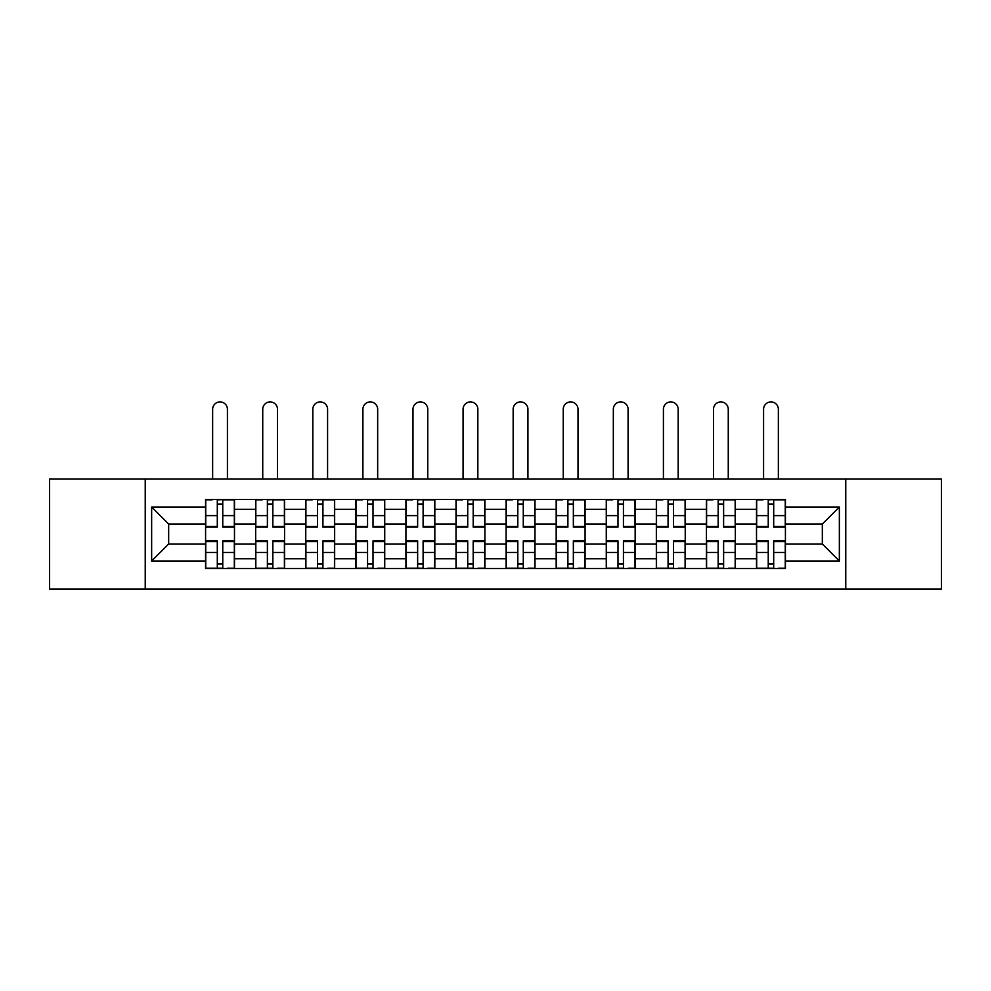 <?xml version="1.0" encoding="UTF-8"?>
<svg xmlns="http://www.w3.org/2000/svg" width="991" height="991" viewBox="0 0 991 991"><rect width="100%" height="100%" fill="white"/><g stroke="black" fill="none" stroke-linecap="round" stroke-linejoin="round"><path stroke-width="1.49" d="M845.769 589.088L941.45 589.088L941.45 478.963L49.55 478.963L49.55 589.088L845.769 589.088L845.769 478.963M255.666 568.537L255.666 509.3L234.483 509.3L234.483 568.537M234.483 509.3L234.483 499.514M255.666 509.3L255.666 499.514M284.566 499.514L284.566 568.537M305.761 568.537L305.761 499.514M334.648 499.514L334.648 568.537M355.843 568.537L355.843 499.514M384.731 499.514L384.731 568.537M405.926 568.537L405.926 499.514M434.826 499.514L434.826 568.537M456.009 568.537L456.009 499.514M484.909 499.514L484.909 568.537M506.091 568.537L506.091 499.514M534.991 499.514L534.991 568.537M556.174 568.537L556.174 499.514M585.074 499.514L585.074 568.537M606.269 568.537L606.269 499.514M635.157 499.514L635.157 568.537M656.352 568.537L656.352 499.514M685.239 499.514L685.239 568.537M706.434 568.537L706.434 499.514M735.334 499.514L735.334 568.537M756.517 568.537L756.517 499.514M756.517 543.985L735.334 543.985M706.434 543.985L685.239 543.985M656.352 543.985L635.157 543.985M606.269 543.985L585.074 543.985M556.174 543.985L534.991 543.985M506.091 543.985L484.909 543.985M456.009 543.985L434.826 543.985M405.926 543.985L384.731 543.985M355.843 543.985L334.648 543.985M305.761 543.985L284.566 543.985M255.666 543.985L234.483 543.985M756.517 524.078L735.334 524.078M706.434 524.078L685.239 524.078M656.352 524.078L635.157 524.078M606.269 524.078L585.074 524.078M556.174 524.078L534.991 524.078M506.091 524.078L484.909 524.078M456.009 524.078L434.826 524.078M405.926 524.078L384.731 524.078M355.843 524.078L334.648 524.078M305.761 524.078L284.566 524.078M255.666 524.078L234.483 524.078M168.668 543.985L205.583 543.985L205.583 524.078L168.668 524.078L168.668 543.985L151.648 560.993L151.648 507.058L205.583 507.058L205.583 524.078M785.417 524.078L785.417 543.985L822.332 543.985L822.332 524.078L785.417 524.078L785.417 499.514L205.583 499.514L205.583 507.058M785.417 507.058L839.352 507.058L839.352 560.993L785.417 560.993L785.417 543.985M205.583 543.985L205.583 568.537L785.417 568.537L785.417 560.993M205.583 560.993L151.648 560.993M145.231 589.088L145.231 478.963M222.764 563.73L217.302 563.73M217.302 504.332L222.764 504.332M272.847 563.73L267.384 563.73M267.384 504.332L272.847 504.332M322.93 563.73L317.479 563.73M317.479 504.332L322.93 504.332M373.012 563.73L367.562 563.73M367.562 504.332L373.012 504.332M423.107 563.73L417.645 563.73M417.645 504.332L423.107 504.332M473.19 563.73L467.727 563.73M467.727 504.332L473.19 504.332M523.273 563.73L517.81 563.73M517.81 504.332L523.273 504.332M573.355 563.73L567.893 563.73M567.893 504.332L573.355 504.332M623.438 563.73L617.988 563.73M617.988 504.332L623.438 504.332M673.521 563.73L668.07 563.73M668.07 504.332L673.521 504.332M723.616 563.73L718.153 563.73M718.153 504.332L723.616 504.332M773.698 563.73L768.236 563.73M768.236 504.332L773.698 504.332M151.648 507.058L168.668 524.078M822.332 543.985L839.352 560.993M822.332 524.078L839.352 507.058M227.422 478.963L227.422 409.295A7.383 7.383 0 0 0 220.027 401.912A7.383 7.383 0 0 0 212.644 409.295L212.644 478.963M222.764 526.444L234.322 526.444L234.322 527.125L222.764 527.125L222.764 499.836L234.322 499.836L227.893 499.836M234.322 526.444L234.322 499.836M217.302 504.01L222.764 504.01M212.161 499.836L205.744 499.836L205.744 527.125L217.302 527.125L217.302 499.836L227.422 499.514M205.744 499.836L212.644 499.514M217.302 541.606L205.744 541.606L205.744 540.925L217.302 540.925L217.302 568.215L205.744 568.215L212.161 568.215M205.744 541.606L205.744 568.215M222.764 564.04L217.302 564.04M227.893 568.215L234.322 568.215L234.322 540.925L222.764 540.925L222.764 568.215L212.644 568.215M234.322 568.215L227.422 568.215M277.505 478.963L277.505 409.295A7.383 7.383 0 0 0 270.122 401.912A7.383 7.383 0 0 0 262.739 409.295L262.739 478.963M272.847 526.444L284.405 526.444L284.405 527.125L272.847 527.125L272.847 499.836L284.405 499.836L277.988 499.836M284.405 526.444L284.405 499.836M267.384 504.01L272.847 504.01M262.256 499.836L255.827 499.836L255.827 527.125L267.384 527.125L267.384 499.836L277.505 499.514M255.827 499.836L262.739 499.514M327.587 478.963L327.587 409.295A7.383 7.383 0 0 0 320.204 401.912A7.383 7.383 0 0 0 312.822 409.295L312.822 478.963M322.93 526.444L334.487 526.444L334.487 527.125L322.93 527.125L322.93 499.836L334.487 499.836L328.071 499.836M334.487 526.444L334.487 499.836M317.479 504.01L322.93 504.01M312.338 499.836L305.909 499.836L305.909 527.125L317.479 527.125L317.479 499.836L327.587 499.514M305.909 499.836L312.822 499.514M267.384 541.606L255.827 541.606L255.827 540.925L267.384 540.925L267.384 568.215L255.827 568.215L262.256 568.215M255.827 541.606L255.827 568.215M272.847 564.04L267.384 564.04M277.988 568.215L284.405 568.215L284.405 540.925L272.847 540.925L272.847 568.215L262.739 568.215M284.405 568.215L277.505 568.215M317.479 541.606L305.909 541.606L305.909 540.925L317.479 540.925L317.479 568.215L305.909 568.215L312.338 568.215M305.909 541.606L305.909 568.215M322.93 564.04L317.479 564.04M328.071 568.215L334.487 568.215L334.487 540.925L322.93 540.925L322.93 568.215L312.822 568.215M334.487 568.215L327.587 568.215M377.67 478.963L377.67 409.295A7.383 7.383 0 0 0 370.287 401.912A7.383 7.383 0 0 0 362.904 409.295L362.904 478.963M373.012 526.444L384.57 526.444L384.57 527.125L373.012 527.125L373.012 499.836L384.57 499.836L378.153 499.836M384.57 526.444L384.57 499.836M367.562 504.01L373.012 504.01M362.421 499.836L356.004 499.836L356.004 527.125L367.562 527.125L367.562 499.836L377.67 499.514M356.004 499.836L362.904 499.514M427.753 478.963L427.753 409.295A7.383 7.383 0 0 0 420.37 401.912A7.383 7.383 0 0 0 412.987 409.295L412.987 478.963M423.107 526.444L434.665 526.444L434.665 527.125L423.107 527.125L423.107 499.836L434.665 499.836L428.236 499.836M434.665 526.444L434.665 499.836M417.645 504.01L423.107 504.01M412.504 499.836L406.087 499.836L406.087 527.125L417.645 527.125L417.645 499.836L427.753 499.514M406.087 499.836L412.987 499.514M477.848 478.963L477.848 409.295A7.383 7.383 0 0 0 470.452 401.912A7.383 7.383 0 0 0 463.07 409.295L463.07 478.963M473.19 526.444L484.748 526.444L484.748 527.125L473.19 527.125L473.19 499.836L484.748 499.836L478.319 499.836M484.748 526.444L484.748 499.836M467.727 504.01L473.19 504.01M462.586 499.836L456.17 499.836L456.17 527.125L467.727 527.125L467.727 499.836L477.848 499.514M456.17 499.836L463.07 499.514M367.562 541.606L356.004 541.606L356.004 540.925L367.562 540.925L367.562 568.215L356.004 568.215L362.421 568.215M356.004 541.606L356.004 568.215M373.012 564.04L367.562 564.04M378.153 568.215L384.57 568.215L384.57 540.925L373.012 540.925L373.012 568.215L362.904 568.215M384.57 568.215L377.67 568.215M417.645 541.606L406.087 541.606L406.087 540.925L417.645 540.925L417.645 568.215L406.087 568.215L412.504 568.215M406.087 541.606L406.087 568.215M423.107 564.04L417.645 564.04M428.236 568.215L434.665 568.215L434.665 540.925L423.107 540.925L423.107 568.215L412.987 568.215M434.665 568.215L427.753 568.215M467.727 541.606L456.17 541.606L456.17 540.925L467.727 540.925L467.727 568.215L456.17 568.215L462.586 568.215M456.17 541.606L456.17 568.215M473.19 564.04L467.727 564.04M478.319 568.215L484.748 568.215L484.748 540.925L473.19 540.925L473.19 568.215L463.07 568.215M484.748 568.215L477.848 568.215M527.93 478.963L527.93 409.295A7.383 7.383 0 0 0 520.548 401.912A7.383 7.383 0 0 0 513.152 409.295L513.152 478.963M523.273 526.444L534.83 526.444L534.83 527.125L523.273 527.125L523.273 499.836L534.83 499.836L528.414 499.836M534.83 526.444L534.83 499.836M517.81 504.01L523.273 504.01M512.681 499.836L506.252 499.836L506.252 527.125L517.81 527.125L517.81 499.836L527.93 499.514M506.252 499.836L513.152 499.514M517.81 541.606L506.252 541.606L506.252 540.925L517.81 540.925L517.81 568.215L506.252 568.215L512.681 568.215M506.252 541.606L506.252 568.215M523.273 564.04L517.81 564.04M528.414 568.215L534.83 568.215L534.83 540.925L523.273 540.925L523.273 568.215L513.152 568.215M534.83 568.215L527.93 568.215M578.013 478.963L578.013 409.295A7.383 7.383 0 0 0 570.63 401.912A7.383 7.383 0 0 0 563.247 409.295L563.247 478.963M573.355 526.444L584.913 526.444L584.913 527.125L573.355 527.125L573.355 499.836L584.913 499.836L578.496 499.836M584.913 526.444L584.913 499.836M567.893 504.01L573.355 504.01M562.764 499.836L556.335 499.836L556.335 527.125L567.893 527.125L567.893 499.836L578.013 499.514M556.335 499.836L563.247 499.514M567.893 541.606L556.335 541.606L556.335 540.925L567.893 540.925L567.893 568.215L556.335 568.215L562.764 568.215M556.335 541.606L556.335 568.215M573.355 564.04L567.893 564.04M578.496 568.215L584.913 568.215L584.913 540.925L573.355 540.925L573.355 568.215L563.247 568.215M584.913 568.215L578.013 568.215M628.096 478.963L628.096 409.295A7.383 7.383 0 0 0 620.713 401.912A7.383 7.383 0 0 0 613.33 409.295L613.33 478.963M623.438 526.444L634.996 526.444L634.996 527.125L623.438 527.125L623.438 499.836L634.996 499.836L628.579 499.836M634.996 526.444L634.996 499.836M617.988 504.01L623.438 504.01M612.847 499.836L606.43 499.836L606.43 527.125L617.988 527.125L617.988 499.836L628.096 499.514M606.43 499.836L613.33 499.514M617.988 541.606L606.43 541.606L606.43 540.925L617.988 540.925L617.988 568.215L606.43 568.215L612.847 568.215M606.43 541.606L606.43 568.215M623.438 564.04L617.988 564.04M628.579 568.215L634.996 568.215L634.996 540.925L623.438 540.925L623.438 568.215L613.33 568.215M634.996 568.215L628.096 568.215M678.178 478.963L678.178 409.295A7.383 7.383 0 0 0 670.796 401.912A7.383 7.383 0 0 0 663.413 409.295L663.413 478.963M673.521 526.444L685.091 526.444L685.091 527.125L673.521 527.125L673.521 499.836L685.091 499.836L678.662 499.836M685.091 526.444L685.091 499.836M668.07 504.01L673.521 504.01M662.929 499.836L656.513 499.836L656.513 527.125L668.07 527.125L668.07 499.836L678.178 499.514M656.513 499.836L663.413 499.514M668.07 541.606L656.513 541.606L656.513 540.925L668.07 540.925L668.07 568.215L656.513 568.215L662.929 568.215M656.513 541.606L656.513 568.215M673.521 564.04L668.07 564.04M678.662 568.215L685.091 568.215L685.091 540.925L673.521 540.925L673.521 568.215L663.413 568.215M685.091 568.215L678.178 568.215M728.261 478.963L728.261 409.295A7.383 7.383 0 0 0 720.878 401.912A7.383 7.383 0 0 0 713.495 409.295L713.495 478.963M723.616 526.444L735.173 526.444L735.173 527.125L723.616 527.125L723.616 499.836L735.173 499.836L728.744 499.836M735.173 526.444L735.173 499.836M718.153 504.01L723.616 504.01M713.012 499.836L706.595 499.836L706.595 527.125L718.153 527.125L718.153 499.836L728.261 499.514M706.595 499.836L713.495 499.514M718.153 541.606L706.595 541.606L706.595 540.925L718.153 540.925L718.153 568.215L706.595 568.215L713.012 568.215M706.595 541.606L706.595 568.215M723.616 564.04L718.153 564.04M728.744 568.215L735.173 568.215L735.173 540.925L723.616 540.925L723.616 568.215L713.495 568.215M735.173 568.215L728.261 568.215M778.356 478.963L778.356 409.295A7.383 7.383 0 0 0 770.973 401.912A7.383 7.383 0 0 0 763.578 409.295L763.578 478.963M773.698 526.444L785.256 526.444L785.256 527.125L773.698 527.125L773.698 499.836L785.256 499.836L778.839 499.836M785.256 526.444L785.256 499.836M768.236 504.01L773.698 504.01M763.107 499.836L756.678 499.836L756.678 527.125L768.236 527.125L768.236 499.836L778.356 499.514M756.678 499.836L763.578 499.514M768.236 541.606L756.678 541.606L756.678 540.925L768.236 540.925L768.236 568.215L756.678 568.215L763.107 568.215M756.678 541.606L756.678 568.215M773.698 564.04L768.236 564.04M778.839 568.215L785.256 568.215L785.256 540.925L773.698 540.925L773.698 568.215L763.578 568.215M785.256 568.215L778.356 568.215M706.434 509.3L685.239 509.3M656.352 509.3L635.157 509.3M606.269 509.3L585.074 509.3M556.174 509.3L534.991 509.3M506.091 509.3L484.909 509.3M456.009 509.3L434.826 509.3M405.926 509.3L384.731 509.3M355.843 509.3L334.648 509.3M305.761 509.3L284.566 509.3M756.517 509.3L735.334 509.3M706.434 558.751L685.239 558.751M656.352 558.751L635.157 558.751M606.269 558.751L585.074 558.751M556.174 558.751L534.991 558.751M506.091 558.751L484.909 558.751M456.009 558.751L434.826 558.751M405.926 558.751L384.731 558.751M355.843 558.751L334.648 558.751M305.761 558.751L284.566 558.751M255.666 558.751L234.483 558.751M756.517 558.751L735.334 558.751M222.764 515.605L234.322 515.605M205.744 526.444L217.302 526.444M205.744 515.605L217.302 515.605M217.302 552.445L205.744 552.445M234.322 541.606L222.764 541.606M234.322 552.445L222.764 552.445M272.847 515.605L284.405 515.605M255.827 526.444L267.384 526.444M255.827 515.605L267.384 515.605M322.93 515.605L334.487 515.605M305.909 526.444L317.479 526.444M305.909 515.605L317.479 515.605M267.384 552.445L255.827 552.445M284.405 541.606L272.847 541.606M284.405 552.445L272.847 552.445M317.479 552.445L305.909 552.445M334.487 541.606L322.93 541.606M334.487 552.445L322.93 552.445M373.012 515.605L384.57 515.605M356.004 526.444L367.562 526.444M356.004 515.605L367.562 515.605M423.107 515.605L434.665 515.605M406.087 526.444L417.645 526.444M406.087 515.605L417.645 515.605M473.19 515.605L484.748 515.605M456.17 526.444L467.727 526.444M456.17 515.605L467.727 515.605M367.562 552.445L356.004 552.445M384.57 541.606L373.012 541.606M384.57 552.445L373.012 552.445M417.645 552.445L406.087 552.445M434.665 541.606L423.107 541.606M434.665 552.445L423.107 552.445M467.727 552.445L456.17 552.445M484.748 541.606L473.19 541.606M484.748 552.445L473.19 552.445M523.273 515.605L534.83 515.605M506.252 526.444L517.81 526.444M506.252 515.605L517.81 515.605M517.81 552.445L506.252 552.445M534.83 541.606L523.273 541.606M534.83 552.445L523.273 552.445M573.355 515.605L584.913 515.605M556.335 526.444L567.893 526.444M556.335 515.605L567.893 515.605M567.893 552.445L556.335 552.445M584.913 541.606L573.355 541.606M584.913 552.445L573.355 552.445M623.438 515.605L634.996 515.605M606.43 526.444L617.988 526.444M606.43 515.605L617.988 515.605M617.988 552.445L606.43 552.445M634.996 541.606L623.438 541.606M634.996 552.445L623.438 552.445M673.521 515.605L685.091 515.605M656.513 526.444L668.07 526.444M656.513 515.605L668.07 515.605M668.07 552.445L656.513 552.445M685.091 541.606L673.521 541.606M685.091 552.445L673.521 552.445M723.616 515.605L735.173 515.605M706.595 526.444L718.153 526.444M706.595 515.605L718.153 515.605M718.153 552.445L706.595 552.445M735.173 541.606L723.616 541.606M735.173 552.445L723.616 552.445M773.698 515.605L785.256 515.605M756.678 526.444L768.236 526.444M756.678 515.605L768.236 515.605M768.236 552.445L756.678 552.445M785.256 541.606L773.698 541.606M785.256 552.445L773.698 552.445"/></g></svg>
